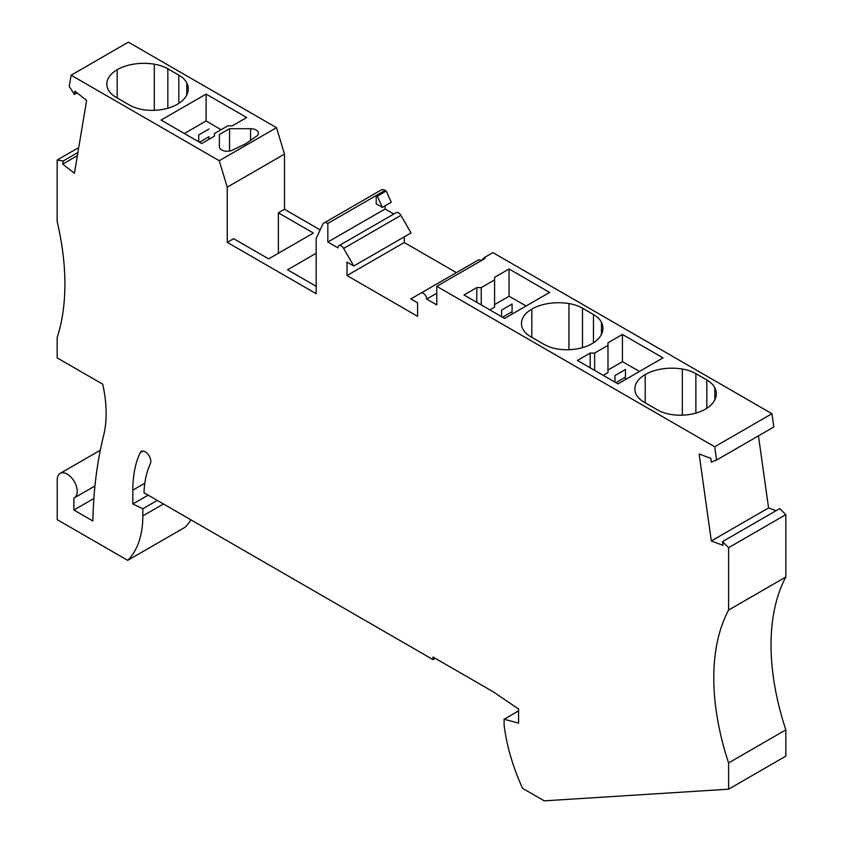 <?xml version="1.0" encoding="UTF-8"?>
<svg xmlns="http://www.w3.org/2000/svg" width="843" height="843" viewBox="0 0 843 843"><rect width="100%" height="100%" fill="white"/><g stroke="black" fill="none" stroke-linecap="round" stroke-linejoin="round"><path stroke-width="1.26" d="M143.089 451.068L140.138 452.775A7.861 4.542 -120 0 1 141.329 451.426A7.861 4.542 -120 0 1 148.357 454.704A7.861 4.542 -120 0 1 150.37 463.692A114.764 66.26 -120 0 0 144.005 492.744L432.965 659.574L432.965 657.013L493.155 691.755L518.561 708.995L518.561 723.115L504.114 719.248L504.114 725.043A149.348 86.228 60 0 0 522.555 788.321L544.262 800.85L728.594 789.185L728.594 762.926L785.845 729.869A219.675 126.829 -120 0 1 785.845 577.002L728.594 610.058A219.675 126.829 -120 0 0 728.594 762.926M758.458 435.863L768.574 507.929L711.323 540.985L723.031 545.358L722.514 541.617L728.594 547.687L728.594 610.058M711.323 540.985L699.11 453.977L710.828 458.35L711.355 462.101L716.561 460.057L773.811 427.001L771.946 413.713L492.913 252.615L484.019 257.747L485.146 258.401L436.79 286.314L714.695 446.769L716.561 460.057M436.79 286.314L436.79 304.934L426.674 299.096L436.79 293.259M481.195 260.677A4.721 2.719 60 0 0 478.234 260.034L420.984 293.079A4.721 2.719 60 0 1 424.619 294.344A4.721 2.719 60 0 1 426.674 299.096M478.234 260.034L410.836 298.938L417.612 302.848L417.612 316.325L347.021 275.566L347.021 262.089L353.786 265.998L343.649 248.432A4.721 2.719 -120 0 0 338.928 245.713A4.721 2.719 -120 0 0 337.959 247.874L327.843 242.036L327.843 223.416A7.861 4.542 -120 0 0 323.912 223.026A7.861 4.542 -120 0 0 322.721 224.386L316.167 238.506L316.167 293.701L227.241 242.352L227.241 187.157L219.254 160.728L71.118 75.206L69.252 86.397L74.395 94.353L74.922 91.213L86.639 100.37L74.426 173.268L62.709 164.122L63.236 160.981L57.155 160.033L57.155 221.561A235.819 136.155 -120 0 1 57.155 337.6L57.155 357.885L102.72 384.187A117.915 68.072 -120 0 1 103.615 435.504A504.651 291.362 -120 0 0 92.878 520.995L73.899 510.036L73.899 498.108A14.152 8.167 60 0 0 74.3 497.897L94.953 485.979M190.918 519.836A110.054 63.541 -120 0 1 184.975 527.318L127.725 560.363L57.219 519.667L57.219 479.867A14.152 8.167 60 0 1 60.159 473.397A14.152 8.167 60 0 1 74.3 481.564A14.152 8.167 60 0 1 74.3 497.897M127.725 560.363A110.054 63.541 -120 0 0 142.825 515.895L142.825 508.75L157.272 500.405M148.147 495.136L132.815 503.988L142.825 508.75M132.815 503.988L132.815 490.141A130.486 75.333 -120 0 1 140.138 452.775M518.561 710.902L504.114 719.248M728.594 789.185L785.845 756.129L785.845 729.869M219.254 160.728L276.504 127.672L128.368 42.15L71.118 75.206M276.504 127.672L284.491 154.1L227.241 187.157M320.161 229.897L284.491 209.296L284.491 154.1M382.385 207.42L377.327 196.156L376.199 195.502L376.199 203.848L382.385 207.42L391.278 202.278L386.22 191.013L385.093 190.37A7.861 4.542 -120 0 0 381.162 189.981L323.912 223.026M393.818 214.017L385.093 208.98L385.093 205.85M353.786 265.998L411.036 232.942L400.899 215.376A4.721 2.719 -120 0 0 396.178 212.657L338.928 245.713M404.271 236.851L404.271 242.51L347.021 275.566M456.421 272.626L404.271 242.51M768.574 507.929L776.024 510.71M728.594 547.687L785.845 514.63L779.764 508.561L722.514 541.617M785.845 514.63L785.845 577.002M432.965 659.574L435.188 658.299M57.155 160.033L78.736 147.567M74.395 94.353L77.008 92.846M278.369 253.269L278.369 212.826L313.396 233.047L268.643 258.885L233.627 238.664L227.241 242.352M284.491 209.296L278.369 212.826M316.167 253.269L287.547 269.792L316.167 286.314M385.093 190.37L327.843 223.416M385.093 208.98L327.843 242.036M377.327 196.156L386.22 191.013M607.982 342.795L622.429 334.45L663.009 357.875L617.982 383.871L577.413 360.446L590.195 353.069L594.642 353.069L607.982 345.367L607.982 342.795M593.461 342.774L593.461 314.513A31.444 18.156 180 0 1 601.449 322.332A37.735 21.781 180 0 1 602.914 328.359A37.735 21.781 180 0 1 591.86 343.765A35.374 20.422 180 0 1 561.849 349.539A31.444 18.156 180 0 1 544.062 344.397L530.721 336.705A31.444 18.156 -0 0 1 521.828 326.431A35.374 20.422 -0 0 1 521.469 323.543A35.374 20.422 -0 0 1 531.828 309.096A37.735 21.781 180 0 1 568.941 303.575A31.444 18.156 180 0 1 582.481 308.18L582.481 347.643M593.461 314.513L582.481 308.18M494.588 279.897L494.588 277.336L509.046 268.991L549.615 292.416L504.599 318.412L464.019 294.987L476.801 287.6L481.248 287.6L494.588 279.897L494.588 307.137L489.836 309.887M682.335 415.167L682.335 369.034A37.735 21.781 180 0 0 645.222 374.566A35.374 20.422 -0 0 0 634.863 389.002A35.374 20.422 -0 0 0 635.222 391.9A31.444 18.156 -0 0 0 644.115 402.164L657.456 409.867A31.444 18.156 180 0 0 675.232 414.998A35.374 20.422 180 0 0 705.254 409.224A37.735 21.781 180 0 0 716.308 393.818A37.735 21.781 180 0 0 714.832 387.801A31.444 18.156 180 0 0 706.845 379.982L695.875 373.649L695.875 413.102M682.335 369.034A31.444 18.156 180 0 1 695.875 373.649M714.695 446.769L771.946 413.713M603.219 375.346L607.982 372.595L607.982 345.367M615 382.142L614.958 375.556L625.485 369.476L625.443 379.571M639.552 371.426L622.429 361.71L607.982 370.056M594.642 370.393L594.642 353.069M590.195 353.069L590.195 367.833M622.429 361.71L622.429 334.45M615.938 382.69L625.443 377.2M206.113 94.089L161.097 120.085L201.667 143.51L214.449 136.134L214.449 133.563L227.789 125.86L232.236 125.86L246.693 117.525L206.113 94.089L206.113 120.939L184.343 133.51M209.001 139.285L208.98 136.714L199.443 142.225M209.043 139.253L208.98 136.714M208.98 129.011L198.737 134.933L198.706 141.803M206.113 120.939L221.087 129.738M198.737 134.933L198.737 141.824M484.019 257.747L481.385 260.571M232.246 150.223A7.861 4.542 180 0 1 223.89 150.834A7.861 4.542 180 0 1 219.38 146.724L219.38 134.574L229.538 128.705L250.582 128.705A7.861 4.542 180 0 1 258.443 133.247A7.861 4.542 180 0 1 256.641 136.134L245.608 143.847L232.246 150.223M167.831 108.241L167.831 68.789A31.444 18.156 0 0 0 154.29 64.173A37.735 21.781 0 0 0 117.188 69.706A35.374 20.422 0 0 0 106.819 84.142A35.374 20.422 0 0 0 107.177 87.04A31.444 18.156 0 0 0 116.071 97.303L129.411 105.006A31.444 18.156 180 0 0 147.198 110.138A35.374 20.422 180 0 0 177.209 104.363A37.735 21.781 0 0 0 188.263 88.958A37.735 21.781 0 0 0 186.798 82.941A31.444 18.156 0 0 0 178.811 75.122L178.811 103.383M167.831 68.789L178.811 75.122M229.538 128.705L229.538 151.066M219.38 134.574L219.38 137.578M63.236 160.981L77.904 152.52M77.377 155.66L62.709 164.122M93.879 498.498L73.899 510.036M481.248 304.934L481.248 287.6M476.801 287.6L476.801 302.363M526.158 305.956L509.046 296.251L509.046 268.991M501.606 316.683L501.564 310.087L512.091 304.017L512.049 314.102M509.046 296.251L494.588 304.586M502.554 317.231L512.059 311.741M400.899 215.376L343.649 248.432M601.449 334.376L601.449 322.332M568.941 349.708L568.941 303.575M531.828 309.096L531.828 337.337M714.832 399.845L714.832 387.801M706.845 408.244L706.845 379.982M645.222 374.566L645.222 402.806M154.29 110.307L154.29 64.173M117.188 97.946L117.188 69.706M186.798 94.985L186.798 82.941M250.582 128.705L250.582 140.37M144.827 483.208L132.815 490.141M163.458 503.977L142.825 515.895M60.159 473.397L100.296 450.215"/></g></svg>
